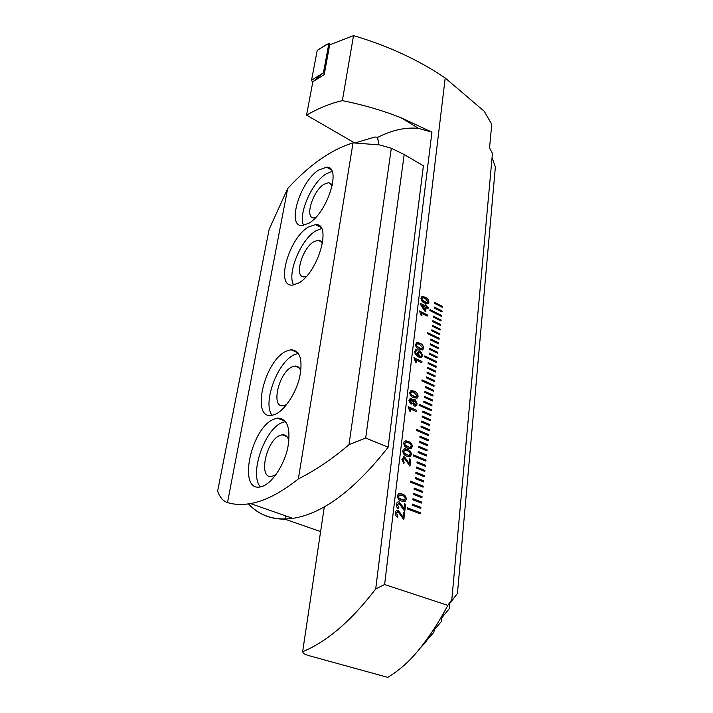 <?xml version="1.0" encoding="UTF-8"?>
<svg xmlns="http://www.w3.org/2000/svg" width="713" height="713" viewBox="0 0 713 713"><rect width="100%" height="100%" fill="white"/><g stroke="black" fill="none" stroke-linecap="round" stroke-linejoin="round"><path stroke-width="1.07" d="M442.497 307.41L442.595 306.51L434.894 302.588L434.796 303.488L442.497 307.41M442.007 311.893L442.105 310.993L434.395 307.089L434.297 307.989L442.007 311.893M429.992 309.638L429.894 310.547L441.525 316.403L441.623 315.502L429.992 309.638M441.035 320.93L441.133 320.021L433.379 316.144L433.281 317.053L441.035 320.93M440.545 325.476L440.643 324.567L432.871 320.698L432.773 321.608L440.545 325.476M440.055 330.039L440.153 329.13L432.363 325.271L432.256 326.189L440.055 330.039M439.556 334.629L439.654 333.711L431.846 329.861L431.748 330.787L439.556 334.629M427.39 332.552L427.283 333.479L439.056 339.228L439.163 338.31L427.39 332.552M438.557 343.853L438.664 342.926L430.812 339.112L430.714 340.039L438.557 343.853M438.058 348.497L438.156 347.57L430.296 343.764L430.189 344.7L438.058 348.497M437.559 353.167L437.657 352.231L429.77 348.443L429.663 349.379L437.559 353.167M437.051 357.846L437.149 356.91L429.244 353.131L429.146 354.076L437.051 357.846M424.725 355.956L424.618 356.901L436.543 362.552L436.641 361.607L424.725 355.956M436.035 367.275L436.133 366.33L428.192 362.587L428.085 363.532L436.035 367.275M435.518 372.026L435.625 371.072L427.657 367.338L427.55 368.291L435.518 372.026M435.001 376.785L435.108 375.831L427.123 372.115L427.016 373.077L435.001 376.785M434.493 381.58L434.591 380.617L426.588 376.919L426.481 377.881L434.493 381.58M422.007 379.877L421.9 380.849L433.967 386.384L434.074 385.421L422.007 379.877M433.451 391.214L433.549 390.243L425.509 386.571L425.403 387.542L433.451 391.214M432.925 396.063L433.032 395.091L424.966 391.437L424.859 392.408L432.925 396.063M432.399 400.938L432.506 399.957L424.422 396.321L424.306 397.301L432.399 400.938M431.873 405.831L431.98 404.85L423.87 401.223L423.763 402.203L431.873 405.831M419.226 404.333L419.11 405.323L431.338 410.741L431.445 409.761L419.226 404.333M430.804 415.679L430.91 414.69L422.764 411.098L422.657 412.087L430.804 415.679M430.269 420.634L430.376 419.645L422.212 416.071L422.096 417.069L430.269 420.634M429.734 425.616L429.841 424.618L421.65 421.062L421.543 422.06L429.734 425.616M429.19 430.616L429.306 429.618L421.089 426.08L420.982 427.078L429.19 430.616M416.383 429.342L416.267 430.349L428.656 435.643L428.763 434.636L416.383 429.342M428.103 440.696L428.219 439.68L419.966 436.178L419.85 437.194L428.103 440.696M427.559 445.768L427.666 444.752L419.396 441.258L419.28 442.274L427.559 445.768M427.007 450.857L427.123 449.841L418.825 446.365L418.709 447.39L427.007 450.857M426.454 455.972L426.57 454.947L418.255 451.489L418.139 452.523L426.454 455.972M413.478 454.912L413.353 455.946L425.902 461.115L426.017 460.081L413.478 454.912M425.349 466.275L425.456 465.241L417.096 461.819L416.98 462.862L425.349 466.275M424.788 471.462L424.895 470.42L416.517 467.024L416.401 468.067L424.788 471.462M424.226 476.676L424.333 475.624L415.929 472.247L415.813 473.289L424.226 476.676M423.656 481.908L423.772 480.856L415.349 477.496L415.224 478.548L423.656 481.908M410.501 481.079L410.376 482.14L423.094 487.166L423.201 486.114L410.501 481.079M422.524 492.442L422.631 491.391L414.164 488.057L414.048 489.127L422.524 492.442M421.944 497.754L422.06 496.685L413.567 493.378L413.451 494.448L421.944 497.754M421.374 503.084L421.49 502.014L412.97 498.726L412.854 499.795L421.374 503.084M420.795 508.44L420.911 507.362L412.372 504.1L412.248 505.169L420.795 508.44M407.453 507.852L407.328 508.939L420.215 513.815L420.331 512.736L407.453 507.852M428.192 307.33L428.058 308.497L426.151 307.535L425.697 311.501L424.69 310.993L420.34 304.237L420.438 303.417L425.278 305.859L425.42 304.701L426.419 305.209L426.285 306.367L428.192 307.33L427.996 308.462M422.595 349.967L419.208 349.317C416.936 348.532 415.697 346.875 415.483 344.334L417.426 342.507L419.912 343.274C422.167 344.049 423.397 345.707 423.611 348.229L422.595 349.967M413.888 357.73L421.98 361.536L421.838 362.757L415.536 359.798L416.472 362.569L415.519 362.115L413.888 357.73M414.324 405.982L412.444 403.166L410.617 403.941L408.852 400.225L410.733 398.193L412.747 400.546L415.091 399.645L417.23 403.923L415.055 406.187L414.324 405.982M411.258 448.593L407.676 448.156C405.287 447.497 403.986 445.794 403.772 443.058C404.119 441.294 405.091 440.607 406.66 440.982L408.451 441.552C410.822 442.22 412.114 443.914 412.328 446.623L410.982 448.691M409.084 463.976L409.672 458.869L410.759 459.315L409.984 466.142L404.2 458.201L402.836 459.618L404.137 462.229L403.87 463.53L401.856 459.19L404.155 456.801L407.747 461.258L409.012 463.994L407.747 461.258M403.888 509.082L404.503 503.779L405.617 504.198L404.797 511.301L398.986 503.289L397.506 504.786L398.834 507.442L398.558 508.797C396.972 507.906 396.285 506.435 396.499 504.367C396.722 502.549 397.569 501.711 399.013 501.854L402.524 506.31L403.816 509.109L402.524 506.31M489.555 147.894L491.738 124.347L484.296 111.326L445.197 78.002L384.619 584.535L447.826 605.346L451.819 599.695L492.442 153.482L489.555 147.894M402.925 517.478L403.54 512.13L404.654 512.558L403.834 519.697L398.014 511.676L396.508 513.191L397.845 515.856L397.56 517.228C395.973 516.337 395.287 514.857 395.501 512.781C395.733 510.936 396.588 510.08 398.05 510.232L401.553 514.697L402.854 517.495L401.553 514.697M405.189 501.355L401.508 501.043C399.057 500.446 397.72 498.726 397.506 495.883C397.97 493.868 399.111 493.138 400.92 493.681L402.319 494.127C404.752 494.724 406.08 496.435 406.294 499.26L404.743 501.515M410.34 456.552L406.749 456.133C404.342 455.482 403.041 453.78 402.827 451.026C403.193 449.235 404.182 448.53 405.786 448.932L407.524 449.484C409.904 450.144 411.205 451.837 411.419 454.564L410.037 456.659M408.094 406.597L416.392 410.242L416.24 411.526L409.779 408.683L410.741 411.535L409.752 411.098L408.094 406.597M417.052 398.175L413.567 397.631C411.241 396.909 409.966 395.225 409.752 392.596L412.15 390.635L414.306 391.312C416.624 392.043 417.88 393.719 418.094 396.33L417.052 398.175M414.636 351.438L416.401 349.557L417.034 349.682L416.989 350.948L416.116 350.992L415.563 351.964L415.679 353.113L418.237 355.52L417.444 352.712L419.342 350.858L420.385 351.152L422.782 355.448L420.617 357.587L418.531 356.946L415.269 354.316L414.636 351.438M419.44 310.966L427.328 314.914L427.194 316.082L421.044 313.016L421.962 315.707L421.026 315.244L419.44 310.966M427.907 303.8L424.6 303.061C422.39 302.232 421.169 300.592 420.955 298.141L422.551 296.439L425.278 297.268C427.47 298.105 428.682 299.736 428.887 302.169L427.907 303.8M447.826 605.346C438.923 622.297 428.905 637.529 417.765 651.058C408.977 661.816 398.977 670.585 387.747 677.35L307.446 655.247L303.497 653.536L302.633 651.718C327.107 641.593 351.464 620.658 375.715 588.929L384.619 584.535M419.485 649.08L418.789 649.828M426.766 640.327L426.677 641.29L420.634 647.564M434.297 628.518L433.932 632.199L426.722 640.381L427.987 637.823M441.998 615.898L441.472 621.406L434.253 629.864L435.447 628.18L435.607 626.46M449.867 602.494L449.306 608.617L442.069 617.485L443.299 615.56L443.522 613.225M492.059 157.644L495.375 166.931L457.452 593.403L450.42 602.672L450.429 601.692M354.441 142.814L306.545 115.123L312.864 81.692L324.201 74.66L329.691 44.821L353.523 35.65C384.049 44.571 411.864 56.88 436.98 72.583L445.197 78.002M306.545 115.123C318.702 108.153 330.645 103.323 342.356 100.622C362.899 104.722 382.462 110.435 401.045 117.734L431.944 132.146L418.567 128.402C405.849 127.066 392.293 130.007 377.899 137.244L374.86 137.012L355.511 142.787M377.899 137.244L377.623 139.124L378.79 142.288M342.356 100.622L353.523 35.65M375.715 588.929L431.944 132.146M378.478 144.686L378.701 140.826L377.623 139.124M324.308 506.836L302.633 651.718M403.531 512.175L404.654 512.558M404.583 512.576L403.772 519.679M397.471 511.684L396.508 513.191M396.437 513.208L397.845 515.856M397.774 515.873L397.506 517.192M397.141 510.232L398.317 510.321M398.246 510.339L401.481 514.715M404.494 503.824L405.617 504.198M405.545 504.225L404.734 511.274M398.442 503.298L397.506 504.786M397.435 504.804L398.834 507.442M398.754 507.46L398.496 508.761M398.104 501.863L399.307 501.943M399.235 501.961L402.453 506.328M398.95 493.69L402.319 494.127M402.248 494.145C404.681 494.742 406.009 496.453 406.223 499.278L406.294 499.26M406.223 499.278L405.118 501.373M399.449 495L398.433 496.301L398.861 497.977L401.597 499.67L404.28 500.178M398.932 497.95L403.023 500.089L405.296 498.877C404.939 496.943 403.888 495.82 402.15 495.499L400.742 495.054L398.505 496.284L398.861 497.977M409.672 458.922L410.759 459.315M410.688 459.341L409.913 466.115M403.701 458.236L402.836 459.618M402.765 459.644L404.137 462.229M404.066 462.247L403.816 463.495M403.291 456.855L404.592 456.935M404.521 456.953L407.676 461.275M404.084 449.003L407.524 449.484M407.453 449.502C409.832 450.161 411.134 451.855 411.348 454.591L411.419 454.564M411.348 454.591L410.269 456.57M404.645 450.268L403.736 451.472L404.155 453.094L406.829 454.823L409.52 455.366M404.226 453.067L408.656 455.357L410.447 454.163C410.091 452.292 409.057 451.169 407.364 450.812L405.59 450.242L403.808 451.445L404.155 453.094M405.002 441.062L408.451 441.552M408.38 441.57C410.75 442.238 412.043 443.932 412.257 446.65L412.328 446.623M412.257 446.65L411.187 448.611M405.572 442.318L404.672 443.504L405.091 445.117L407.756 446.855L410.456 447.407M405.162 445.099L409.636 447.407L411.356 446.222C411 444.359 409.984 443.236 408.291 442.871L406.472 442.283L404.743 443.477L405.091 445.117M408.086 406.651L416.392 410.242M416.321 410.269L416.178 411.49M410.652 411.499L409.779 408.683M411.606 404.039L412.444 403.166M410.02 398.291L411.303 398.353M411.232 398.38L412.747 400.546M413.674 399.538L415.091 399.645M415.019 399.663L417.23 403.923M417.158 403.95L415.831 406.116M413.888 400.822L413.032 402.15L414.387 404.726L415.465 404.815M410.412 399.592L409.743 400.661L410.697 402.693L411.49 402.747M409.806 400.635L411.134 402.774L412.15 401.66L411.178 399.636L409.743 400.661M413.103 402.123L414.948 404.841L416.276 403.496L414.93 400.902L413.032 402.15M410.831 390.76L414.306 391.312M414.235 391.339C416.552 392.07 417.809 393.745 418.023 396.357L418.094 396.33M418.023 396.357L416.989 398.202M411.428 391.981L410.635 393.059L411.053 394.628L413.647 396.392L416.347 396.989M411.116 394.601L415.75 397.034L417.15 395.911L414.155 392.578L412.087 391.9L410.706 393.032L411.053 394.628M413.879 357.792L421.98 361.536M421.909 361.562L421.775 362.73M416.392 362.525L415.536 359.798M415.643 349.691L417.034 349.682M416.962 349.718L416.927 350.939M416.044 351.028L415.563 351.964M415.492 351.99L415.679 353.113M415.608 353.14L418.237 355.52M418.54 351.001L420.385 351.152M420.314 351.179L422.782 355.448M422.711 355.475L421.49 357.471M419.03 352.258L418.264 353.514L419.699 356.277L421.044 356.348M418.335 353.488L419.77 356.25L420.447 356.429L421.846 355.101L420.269 352.382L419.547 352.169L418.264 353.514M416.437 342.65L419.912 343.274M419.841 343.301C422.096 344.085 423.326 345.734 423.54 348.256L423.611 348.229M423.54 348.256L422.568 349.976M417.025 343.835L416.339 344.825L416.74 346.34L419.271 348.131L421.98 348.773M416.811 346.313L421.543 348.835L422.693 347.784L419.77 344.477L417.56 343.737L416.41 344.789L416.74 346.34M419.431 311.028L427.328 314.914M427.256 314.941L427.132 316.046M421.882 315.672L421.044 313.016M425.634 311.465L426.151 307.535M420.429 303.48L425.278 305.859M425.411 304.763L426.419 305.209M426.356 305.244L426.285 306.367M426.222 306.403L428.13 307.365M422.31 305.601L424.788 309.585L425.144 307.027L422.31 305.601L424.85 309.549M421.811 296.59L425.278 297.268M425.206 297.303C427.408 298.132 428.611 299.763 428.825 302.205L428.887 302.169M428.825 302.205L427.916 303.8M422.381 297.749L421.793 298.649L422.194 300.12L424.663 301.929L427.372 302.615M422.265 300.093L427.007 302.686L427.996 301.715L425.135 298.426L422.862 297.633L421.864 298.613L422.194 300.12M420.144 513.788L420.26 512.754L407.453 507.897M420.723 508.414L420.839 507.38L412.364 504.144M421.303 503.057L421.419 502.032L412.97 498.77M421.882 497.727L421.989 496.711L413.567 493.432M422.452 492.416L422.559 491.409L414.155 488.111M423.023 487.139L423.13 486.132L410.492 481.123M423.593 481.881L423.7 480.874L415.34 477.541M424.155 476.649L424.262 475.651L415.929 472.291M424.716 471.436L424.823 470.446L416.508 467.068M425.278 466.249L425.385 465.259L417.087 461.872M425.839 461.088L425.946 460.108L413.469 454.965M426.392 455.946L426.499 454.974L418.246 451.543M426.944 450.83L427.051 449.858L418.816 446.418M427.497 445.741L427.595 444.769L419.387 441.311M428.041 440.67L428.148 439.707L419.957 436.222M428.584 435.616L428.691 434.663L416.374 429.395M429.128 430.59L429.235 429.645L421.089 426.133M429.672 425.59L429.77 424.645L421.65 421.116M430.206 420.608L430.304 419.672L422.203 416.125M430.741 415.652L430.839 414.716L422.764 411.151M431.276 410.715L431.374 409.779L419.217 404.387M431.802 405.795L431.909 404.877L423.861 401.276M432.336 400.902L432.434 399.984L424.413 396.375M432.862 396.036L432.96 395.118L424.957 391.49M433.388 391.187L433.486 390.269L425.501 386.633M433.905 386.357L434.003 385.448L421.998 379.931M434.422 381.544L434.52 380.644L426.579 376.972M434.939 376.758L435.037 375.858L427.114 372.177M435.456 371.99L435.554 371.099L427.648 367.4M435.973 367.248L436.062 366.357L428.183 362.641M436.481 362.525L436.579 361.634L424.725 356.019M436.989 357.819L437.078 356.937L429.244 353.193M437.497 353.131L437.586 352.258L429.761 348.497M437.996 348.47L438.094 347.596L430.287 343.826M438.495 343.826L438.593 342.962L430.804 339.174M438.994 339.201L439.092 338.336L427.381 332.606M439.493 334.593L439.591 333.737L431.837 329.923M439.992 330.012L440.081 329.156L432.354 325.333M440.482 325.449L440.572 324.593L432.862 320.761M440.973 320.903L441.062 320.057L433.379 316.198M441.463 316.376L441.552 315.529L429.992 309.7M441.953 311.866L442.042 311.028L434.386 307.151M442.434 307.374L442.523 306.545L434.885 302.651M324.397 73.582L323.452 72.824L328.889 43.341L317.214 50.356L326.83 44.322M328.889 43.341L330.315 44.509M312.722 82.485L311.536 80.221L317.214 50.356M323.452 72.824L311.536 80.221M309.023 223.16C327.748 212.447 341.982 166.022 326.509 167.181L318.444 170.166C299.923 181.958 286.439 226.618 302.071 225.611L309.023 223.16M318.051 225.941L318.72 225.442M332.044 171.325L325.672 174.15C311.465 183.232 297.891 214.791 303.676 225.46M332.294 185.558L328.693 182.599L323.898 184.319C312.57 191.271 304.398 218.508 313.943 217.937L315.396 217.75M298.346 283.168C318.114 273.186 332.508 222.688 315.44 224.586L308.328 227.055C288.836 238.213 275.138 286.813 292.419 285.111L298.346 283.168M321.572 228.588L315.797 230.905C300.806 239.523 286.662 273.917 293.676 284.977M322.428 243.926C321.643 241.52 320.208 240.299 318.132 240.263L313.925 241.662C301.991 248.222 293.711 277.856 304.255 276.867L306.323 276.448M274.995 414.449C284.487 410.536 295.735 393.781 299.629 377.471C303.007 359.664 300.137 350.431 291.02 349.762L286.243 351.197C264.541 360.493 250.575 419.003 271.573 415.403L274.995 414.449M298.408 353.398L294.264 354.735C277.509 361.892 262.179 403.389 272.116 415.322M300.797 371.295C299.808 367.632 297.847 365.876 294.915 366.045L292.161 366.839C278.845 372.239 270.468 407.898 283.248 405.742L286.724 404.503M262.188 486.444C272.116 483.227 284.006 465.384 287.802 447.711C290.949 428.353 287.535 418.504 277.544 418.166L274.166 419.101C251.226 427.06 237.215 491.783 260.254 486.934L262.188 486.444M285.574 421.561L282.491 422.435C264.746 428.531 248.819 474.501 260.459 486.899M288.917 440.91C287.776 436.516 285.521 434.484 282.143 434.805L280.254 435.313C266.172 439.894 257.794 479.323 271.805 476.4L276.038 474.537M365.698 438.014L349.005 444.654L391.321 148.242L404.191 154.525L365.698 438.014L388.139 447.229C354.557 490.009 322.793 513.725 292.847 518.378C274.38 520.722 259.63 515.891 248.596 503.877M388.139 447.229L423.397 165.826L404.191 154.525M349.005 444.654C332.499 458.824 315.618 470.241 298.355 478.904L353.033 142.867L379.592 144.917L391.321 148.242M298.355 478.904C280.967 492.799 264.995 501.016 250.45 503.574C242.001 505.045 234.354 504.706 227.509 502.558L287.687 188.535C309.513 164.765 331.295 149.543 353.033 142.867M227.509 502.558C223.222 501.266 219.925 497.469 217.625 491.15L269.166 229.292L287.687 188.535M279.086 418.789L281.287 418.469M285.458 515.802L284.897 519.18L320.609 531.577M248.489 503.895C257.848 514.109 269.977 519.198 284.897 519.18M450.42 602.672L450.527 601.558M321.26 74.366L313.907 80.961M418.567 128.402L401.045 117.734M450.206 602.895L450.295 601.879M442.069 617.485L442.265 615.426M434.253 629.864L434.395 628.358M426.722 640.381L426.811 639.463M378.781 141.432L378.701 140.826M331.197 169.783L326.509 167.181M331.598 184.195L328.693 182.599M320.841 227.394L315.44 224.586M321.483 241.974L318.132 240.263M298.016 352.864L291.02 349.762M299.246 367.926L294.915 366.045M285.369 421.312L277.544 418.166M286.983 436.712L282.143 434.805M250.45 503.574L292.847 518.378M279.853 418.727L278.293 418.103"/></g></svg>
